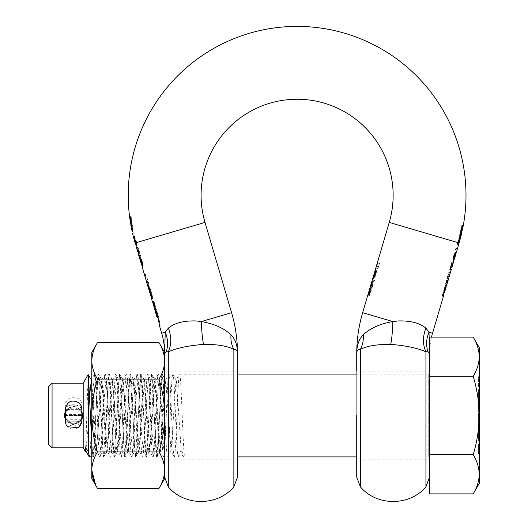 <?xml version="1.0" encoding="UTF-8"?>
<svg xmlns="http://www.w3.org/2000/svg" width="528" height="528" viewBox="0 0 528 528"><rect width="100%" height="100%" fill="white"/><g stroke="black" fill="none" stroke-linecap="round" stroke-linejoin="round"><path stroke-width="0.4" stroke-dasharray="2.64 1.98" d="M81.866 421.205A8.276 7.999 180 0 1 73.59 429.205A8.276 7.999 180 0 1 65.307 421.205L65.307 416.064A8.276 7.999 -0 0 0 73.59 424.063A8.276 7.999 0 0 0 81.866 416.064L81.866 421.205L65.307 421.205M73.59 423.779A8.276 8.276 180 0 0 81.866 415.503L65.307 415.503A8.276 8.276 180 0 0 73.59 423.779A8.276 8.276 0 0 0 81.866 415.503L65.307 415.503A8.276 8.276 0 0 0 73.59 423.779M65.307 421.093L65.307 416.064L81.866 416.064L81.866 421.298L65.307 421.093M65.307 405.181L65.307 415.173A8.276 8.276 180 0 1 73.59 406.89A8.276 8.276 180 0 1 81.866 415.173L81.866 405.181L65.307 405.181A8.276 7.999 0 0 1 73.59 397.181A8.276 7.999 0 0 1 81.866 405.181M73.59 406.89A8.276 8.276 0 0 1 81.866 415.173L65.307 415.173A8.276 8.276 0 0 1 73.59 406.89M81.866 410.909L81.866 415.173L65.307 415.173L65.307 409.372L81.866 409.372L81.866 410.909A8.276 6.151 0 0 0 81.266 408.606A8.276 6.151 180 0 0 73.59 404.758A8.276 6.151 180 0 0 65.914 408.606A8.276 6.151 -0 0 0 65.307 410.909L81.866 410.909M81.866 416.064L81.866 415.503L81.866 416.064M479.246 389.288L479.246 393.426L479.246 389.288L478.586 389.288L478.586 414.124L478.586 397.564L479.246 397.564L479.246 398.944L479.246 397.564M88.183 374.57L85.595 451.836M83.193 383.216L83.193 447.79M478.586 408.685L478.586 419.285L478.586 408.685L479.246 408.685L479.246 419.285L479.246 415.133L478.586 415.133L479.246 415.133L479.246 410.692L479.246 433.435L478.586 433.435L478.586 416.882L478.586 433.435L478.586 416.882L478.586 433.435L479.246 433.435L479.246 441.718L478.586 441.718M429.574 373.276L429.574 457.723L429.574 373.276A0.825 0.825 0 0 1 428.749 374.108L356.723 374.108M429.574 457.723A0.825 0.825 0 0 0 428.749 456.892L356.723 456.892M237.508 374.108L179.441 374.207L176.075 380.015L171.046 450.985L165.733 380.015L160.426 450.985L155.113 380.015L149.807 450.985L144.494 380.015L139.187 450.985L133.874 380.015L128.568 450.985L123.255 380.015L117.949 450.985L112.636 380.015L107.329 450.985L102.016 380.015L96.433 450.985L91.799 381.698M237.508 456.892L184.147 456.892L184.556 456.192C182.886 449.876 181.223 371.501 179.56 374.108C177.784 371.554 176.022 459.406 174.247 456.892L170.768 450.985M164.657 451.717L164.657 379.784C163.581 383.44 162.512 413.259 161.436 433.693L159.806 451.763L158.783 446.998L156.13 397.313L154.361 379.124L153.47 384.001L150.817 433.693L149.048 451.882L148.163 446.998L145.51 397.313L143.741 379.124L142.85 384.001L140.197 433.693L138.428 451.882L137.544 446.998L134.891 397.313L133.122 379.124L132.238 384.001L129.578 433.693L127.809 451.882L126.925 446.998L124.271 397.313L122.503 379.124L121.618 384.001L118.958 433.693L117.19 451.882L116.305 446.998L113.652 397.313L111.883 379.124L110.999 384.001L108.339 433.693L106.57 451.882L105.686 446.998L103.033 397.313L101.264 379.124L100.379 384.001L97.72 433.693L95.951 451.882L95.066 446.998L94.182 433.693L91.799 387.341L91.799 379.124L91.799 436.049L93.634 398.614L95.469 379.124L96.353 383.995L98.941 432.392L100.782 451.882L101.666 447.011L104.254 398.607L105.956 379.243L106.973 383.995L109.56 432.392L111.401 451.882L112.286 447.011L114.873 398.607L116.576 379.236L117.592 383.995L120.179 432.392L122.021 451.882L122.905 447.011L125.492 398.607L127.195 379.243L128.212 383.995L130.799 432.392L132.64 451.882L133.525 447.011L136.112 398.614L137.815 379.243L138.831 383.995L141.418 432.392L143.26 451.882L144.144 447.011L146.731 398.614L148.434 379.243L149.45 383.995L152.038 432.392L153.74 451.763L154.763 447.011L157.351 398.607L159.053 379.236L160.07 383.995L160.954 397.313C162.188 421.159 163.423 455.763 164.657 451.717L164.657 413.503L163.429 386.529L162.202 374.207L156.889 456.793L151.582 374.213L146.269 456.793L140.963 374.213L135.412 456.793L130.106 374.213L124.793 456.793L119.486 374.207L114.173 456.793L108.867 374.213L103.554 456.793L98.248 374.213L93.179 456.793L91.799 442.992L92.519 453.262L93.232 456.892C95 459.466 96.769 371.534 98.538 374.108C100.307 371.56 102.076 459.459 103.851 456.892C105.62 459.459 107.389 371.56 109.157 374.108C110.926 371.534 112.702 459.466 114.47 456.892C116.239 459.446 118.008 371.534 119.777 374.108C121.546 371.554 123.314 459.439 125.09 456.892C126.859 459.472 128.627 371.54 130.396 374.108C132.165 371.547 133.934 459.472 135.709 456.892C137.478 459.446 139.247 371.56 141.016 374.108C142.784 371.534 144.553 459.452 146.322 456.892C148.097 459.466 149.866 371.527 151.635 374.108C153.404 371.56 155.179 459.492 156.941 456.892C158.71 459.479 160.486 371.56 162.254 374.108C164.023 371.527 165.792 459.393 167.561 456.892C169.336 459.452 171.098 371.593 172.874 374.108L176.075 380.015M171.046 450.985L167.561 456.892L163.627 456.892C165.403 459.406 167.165 371.547 168.94 374.108L172.874 374.108C174.537 371.461 176.2 449.816 177.87 456.192L178.279 456.892L174.247 456.892C172.478 459.459 170.709 371.593 168.94 374.108L165.455 380.015M160.149 450.985L163.627 456.892C161.858 459.459 160.09 371.593 158.321 374.108L162.254 374.108L165.733 380.015M160.426 450.985L157.067 456.793L153.008 456.892C151.239 459.459 149.47 371.593 147.701 374.108L151.635 374.108L155.113 380.015M154.836 380.015L158.321 374.108C156.545 371.547 154.783 459.406 153.008 456.892L149.53 450.985M149.807 450.985L146.322 456.892L142.388 456.892C140.62 459.459 138.851 371.593 137.082 374.108L141.016 374.108L144.494 380.015M144.217 380.015L147.701 374.108C145.926 371.547 144.164 459.406 142.388 456.892L138.91 450.985M139.187 450.985L135.709 456.892L131.769 456.892C130 459.459 128.231 371.593 126.463 374.108L130.396 374.108L133.874 380.015M133.597 380.015L137.082 374.108C135.307 371.547 133.544 459.406 131.769 456.892L128.291 450.985M128.568 450.985L125.09 456.892L121.15 456.892C119.381 459.459 117.612 371.593 115.843 374.108L119.777 374.108L123.255 380.015M122.978 380.015L126.463 374.108C124.694 371.547 122.925 459.406 121.15 456.892L117.671 450.985M117.949 450.985L114.47 456.892L110.53 456.892C108.761 459.459 106.993 371.593 105.224 374.108L109.157 374.108L112.636 380.015M112.358 380.015L115.843 374.108C114.074 371.547 112.306 459.406 110.53 456.892L107.052 450.985M107.329 450.985L103.851 456.892L99.911 456.892C98.142 459.459 96.38 371.593 94.604 374.108L98.538 374.108L102.016 380.015M101.739 380.015L105.224 374.108C103.455 371.547 101.686 459.406 99.911 456.892L96.433 450.985M178.279 456.892L181.21 454.377L184.147 456.892M91.799 456.892L93.35 456.793L96.71 450.985M94.604 374.108L93.146 388.621L91.799 419.087M91.265 431.871L90.281 450.067L89.291 456.892M65.307 419.298L73.59 424.604L81.866 419.291M52.067 383.216L52.067 447.79M82.698 415.503L82.52 417.285M81.998 418.994L72.686 424.565L64.66 417.285M81.866 411.708L73.59 406.395L65.307 411.708M64.482 415.503L64.66 413.714M65.182 411.998L74.488 406.441L82.52 413.714M48.754 386.522L48.754 444.477M177.87 456.192L181.21 450.503L176.352 380.015M89.674 394.482L87.886 430.3L85.813 450.985M181.21 454.377L181.21 450.503L184.556 456.192M479.246 384.047L479.246 382.048L478.586 382.048L478.586 385.394L479.246 385.394L479.246 384.047L479.246 385.394L478.586 385.394L478.586 378.536L478.586 380.549L479.246 380.549L479.246 378.536L479.246 384.047L478.586 384.047L479.246 384.047M479.246 408.19L479.246 404.098L479.246 408.19L478.586 408.19L478.586 404.098L479.246 404.098M479.246 436.121L479.246 433.184L478.586 433.184L478.586 436.121L479.246 436.121L478.586 436.121L478.586 440.378L478.586 431.871L478.586 436.121L479.246 436.121L479.246 440.378L479.246 432.102L479.246 433.184L478.586 433.184L478.586 432.102L478.586 436.121L479.246 436.121L479.246 439.058L478.586 439.065L478.586 440.147L479.246 440.147L479.246 439.065L478.586 439.058L478.586 436.121L478.586 440.147L479.246 440.147L479.246 439.058M479.246 426.32L479.246 425.423L478.586 425.423L478.586 426.32L479.246 426.32L479.246 428.716L478.586 428.723L479.246 428.716M479.246 428.723L478.586 428.459L478.586 426.122L479.246 426.122L479.246 428.459M478.586 424.4L478.586 430.511L478.586 426.122L479.246 426.122L479.246 430.511L479.246 424.4L478.586 424.4L478.586 423.733L478.586 424.644L479.246 424.644L479.246 423.733L479.246 424.4M479.246 423.733L478.586 423.733L479.246 423.733M479.246 424.644L479.246 425.423M429.64 337.115L429.574 493.891M479.246 378.536L478.586 378.536M478.586 380.549L478.586 382.048M478.586 404.098L478.586 406.151L479.246 406.151M478.586 406.151L478.586 408.19M479.246 432.102L478.586 432.102M478.586 426.32L478.586 428.683L479.246 428.683L478.586 428.716M479.246 427.786L478.586 427.786M478.586 424.644L478.586 425.423M473.187 337.115C477.068 343.504 479.087 350.031 479.246 356.71C479.087 363.389 477.068 369.917 473.187 376.306L429.574 376.306M473.187 376.306C477.068 389.083 479.087 402.151 479.246 415.503C479.087 428.855 477.068 441.916 473.187 454.694L429.574 454.694M473.187 454.694C477.068 461.083 479.087 467.617 479.246 474.289C479.087 480.968 477.068 487.502 473.187 493.891M478.586 415.133L478.586 421.331L478.586 415.133M478.586 379.394L478.586 387.149L478.586 379.408L479.246 379.394L479.246 387.149L478.586 387.149L479.246 387.149L479.246 379.408L478.586 379.408M479.246 396.799L479.246 389.836L478.586 389.836L478.586 399.307L478.586 389.836L479.246 389.836L479.246 391.486L478.586 391.486L479.246 391.486L479.246 396.799L478.586 396.799M478.586 420.664L478.586 428.34L478.586 420.664L479.246 420.664L479.246 426.584L478.586 426.584L479.246 426.584L479.246 428.34L478.586 428.34L479.246 428.34L479.246 420.664L478.586 420.664M478.586 443.923L478.586 453.526L478.586 443.923L479.246 443.923L479.246 445.678L478.586 445.678L479.246 445.678L479.246 451.77L478.586 451.77L479.246 451.77L479.246 453.526L478.586 453.526L479.246 453.526L479.246 451.77L478.586 451.77L479.246 451.77L479.246 445.678L478.586 445.678L479.246 445.678L479.246 443.923L478.586 443.923M479.246 441.976L479.246 440.392L478.586 440.392L478.586 441.976L478.586 440.392L479.246 440.378L479.246 441.976L478.586 441.976M479.246 425.931L479.246 423.06L479.246 424.565L478.586 424.565L478.586 428.683L478.586 423.06L478.586 424.565L479.246 424.571L479.246 425.931L478.586 425.931M478.586 430.511L479.246 430.511L478.586 430.511M478.586 397.564L478.586 389.288M479.246 347.615L479.246 474.289M479.246 400.871L479.246 400.052L478.586 400.052L478.586 400.871L479.246 400.871L479.246 404.131L478.586 404.131L478.586 400.052L479.246 400.052L478.586 400.184L478.586 404.158L478.586 400.184L479.246 400.198L479.246 404.158L478.586 404.158L478.586 410.084L478.586 404.131M479.246 407.042L479.246 404.158L479.246 407.042L478.586 407.042M479.246 408.263L478.586 408.263M479.246 407.081L478.586 407.081M479.246 404.131L479.246 410.084L479.246 404.158L478.586 404.158L478.586 400.871M479.246 401.676L479.246 404.158L479.246 401.676L478.586 401.676M479.246 400.052L478.586 400.052L479.246 400.052M479.246 410.084L478.586 410.084M479.246 410.692L478.586 410.692L479.246 410.692M479.246 421.331L478.586 421.331L479.246 421.331M479.246 430.274L479.246 416.882L478.586 416.889L479.246 416.882L478.586 416.882L479.246 416.882L479.246 431.6L478.586 431.6L479.246 431.6L479.246 427.918L478.586 427.918L479.246 427.918L479.246 430.676L479.246 430.274L478.586 430.274M479.246 376.708L479.246 379.394L479.246 376.708L478.586 376.708M479.246 399.307L478.586 399.307L479.246 399.307M479.246 397.657L478.586 397.657L479.246 397.657M479.246 391.802L478.586 391.802M479.246 403.597L478.586 403.597M479.246 402.409L478.586 402.409M479.246 400.554L478.586 400.554M479.246 405.022L478.586 405.022M479.246 407.194L478.586 407.194M479.246 411.609L478.586 411.609L479.246 411.609M479.246 417.529L478.586 417.529L479.246 417.529M479.246 419.285L478.586 419.285L479.246 419.285M479.246 415.496L479.246 409.88L478.586 409.88M479.246 409.88L479.246 408.685M479.246 423.139L478.586 423.139M479.246 423.06L478.586 423.06L479.246 423.06M479.246 429.046L478.586 429.046M479.246 423.172L478.586 423.172M479.246 421.918L478.586 421.918L479.246 421.918M479.246 441.718L479.246 416.882M479.246 430.676L479.246 433.435L479.246 430.676L478.586 430.676M478.586 414.124L479.246 414.124L479.246 404.184L478.586 404.184L479.246 404.184L479.246 393.426L479.246 414.124L478.586 414.124L479.246 414.124L479.246 398.944L479.246 414.124L478.586 414.124M478.586 401.808L479.246 401.808L478.586 401.808M369.501 291.779L371.679 287.001L372.306 287.001L369.831 295.403L369.323 295.403L371.336 288.559L369.501 291.779L369.356 294.624L370.042 289.945M373.487 278.243L375.481 272.6L375.263 272.243L373.778 276.936M373.177 278.144L373.421 278.725L374.174 277.583L375.388 274.402L375.962 270.098L375.25 272.441L376.292 270.428L376.642 271.517L376.127 274.415L374.926 277.273L373.923 278.401L374.062 276.481L373.421 278.725L372.728 278.725M374.563 272.441L375.25 272.441L374.557 272.441L375.593 270.428L375.929 271.517L374.213 277.273L373.223 278.401L373.223 276.923L374.2 273.478L374.893 273.478L375.751 270.547M371.798 283.978L372.247 282.467L374.629 279.88L374.187 281.391L371.745 284.196M372.134 285.912L372.662 286.559L373.105 285.054L372.247 282.467M454.978 256.813L454.357 256.813L453.664 259.175L455.506 252.925L455.539 252.41L455.156 252.747L453.328 256.608L452.819 259.538L453.136 260.984L453.783 255.057L454.285 253.552L454.964 253.631M454.727 253.631L453.644 259.208L453.743 256.608L454.43 254.885L455.004 254.219L454.826 255.242L455.539 252.41L456.232 252.41L454.04 256.608L453.526 259.538L453.809 260.997L453.116 260.997L453.809 260.997M453.856 258.535L453.136 260.984M455.697 254.219L455.004 254.219L455.69 254.225L454.45 256.608L454.318 259.215M459.122 242.992L458.561 242.827L458.066 245.19L457.624 245.19L459.69 238.471L458.99 238.471L459.875 237.303L459.637 238.669L460.317 238.669M458.634 244.655L457.941 244.655L458.245 243.632M456.199 252.925L456.232 252.41L455.539 252.41L456.232 252.41L456.199 252.925M451.328 269.465L450.338 269.465L452.602 261.789L453.017 261.789L451.275 267.709L451.843 267.709M448.661 278.52L447.671 278.52L449.935 270.844L450.351 270.844L448.609 276.764L449.176 276.764M446.167 286.282L445.645 285.404L446.233 283.417L447.209 282.605M443.989 293.476L443.507 292.664L444.074 290.73L445.144 289.839M398.198 320.945C410.414 320.582 419.641 322.978 425.865 328.119C422.631 336.811 422.651 344.705 425.931 351.8C418.018 348.282 407.088 345.88 393.149 344.599L390.694 344.474C391.842 338.831 392.561 331.195 392.852 321.572L398.198 320.945M369.349 289.945L370.973 287.001L371.593 287.001L369.118 295.403L368.617 295.403L370.63 288.559L369.158 290.855M371.554 282.467L373.91 279.88L373.461 281.391L371.461 283.226M457.274 247.995L456.654 250.114L456.034 250.114L456.661 247.995L457.274 247.995L456.581 247.995L455.954 250.114L455.327 250.114L455.954 247.995L456.581 247.995M377.012 264.7L377.362 263.518L378.84 263.142L378.266 265.076L377.012 264.7L377.711 264.7L378.055 263.518L379.559 263.142L378.992 265.076L377.711 264.7M376.028 268.046L376.378 266.864L377.857 266.488L377.282 268.415L376.028 268.046L376.728 268.046L377.071 266.864L378.576 266.488L378.008 268.415L376.728 268.046M447.223 283.404L446.457 284.467L446.589 285.549M445.124 290.525L444.385 291.575L444.503 292.637M450.575 267.709L451.156 267.709L450.14 267.709L449.618 269.465L451.889 261.789L452.318 261.789L450.575 267.709L451.275 267.709M450.635 269.465L449.632 269.465L450.635 269.465M447.902 276.764L448.49 276.764L447.473 276.764L446.952 278.52L449.222 270.844L449.645 270.844L447.902 276.764L448.609 276.764M447.968 278.52L446.965 278.52L447.968 278.52M445.467 287.027L444.939 285.404L445.52 283.417L447.018 281.761M446.919 282.084L445.757 284.467L445.507 286.882M446.978 280.837L446.49 280.091L445.982 281.82L446.536 283.404M443.309 294.36L442.801 292.664L443.368 290.73L444.84 289.153M444.827 289.199L443.685 291.575L443.421 293.977M445.903 285.549L444.411 287.153L443.89 288.935L444.437 290.525M444.794 288.275L444.893 287.925M132.066 229.654L131.479 225.093L132.541 225.093L131.848 225.093L132.858 231.614A168.227 168.227 0 0 0 133.261 233.369L132.541 225.093L131.848 225.093L132.541 225.093L133.261 233.369L132.581 233.369M91.799 478.586L91.799 470.131C91.951 463.927 93.832 457.862 97.436 451.922L159.02 451.922C162.624 457.862 164.505 463.927 164.657 470.131L164.657 352.994L165.218 332.218L168.366 328.119C174.629 322.964 183.85 320.575 196.033 320.945L201.379 321.572C214.17 323.776 224.044 328.205 230.993 334.858C230.584 340.316 231.541 345.154 233.864 349.364C236.445 349.444 237.659 350.935 237.508 353.839L237.508 353.707M157.139 317.81L156.763 315.051L152.704 301.257L153.259 301.257L158.136 317.81L159.469 324.687M155.621 312.292L156.598 315.975L157.397 315.975L152.955 301.257L153.965 301.257L158.842 317.81L160.268 326.093L159.172 322.364M152.262 301.257L153.067 301.257M152.255 298.492L153.153 298.492L150.229 288.559L149.213 288.559L146.045 277.801L145.081 273.656L147.061 277.801L153.153 298.492L152.585 298.492L148.117 283.318C147.457 281.543 147.345 281.543 147.781 283.318L152.255 298.492L151.45 298.492M145.121 277.002L144.382 273.656L146.348 277.801L152.447 298.492L151.886 298.492L147.418 283.318C146.764 281.543 146.652 281.543 147.088 283.318L148.632 288.559M147.418 283.318C146.764 281.543 146.652 281.543 147.088 283.318L147.781 283.318C147.345 281.543 147.457 281.543 148.117 283.318L147.418 283.318M140.078 259.796L141.643 265.122L140.527 259.499L140.983 259.499L142.243 265.498M137.63 251.572L138.211 251.572L136.904 247.13L137.326 247.13L140.455 257.77L140.039 257.77L138.732 253.328L138.151 253.328M136.904 246.101L136.66 242.537L136.904 246.101L136.211 246.101L136.145 246.523L136.838 246.523L135.769 240.596L136.112 243.481M135.61 244.702L135.069 240.596L133.663 236.636A168.604 168.604 0 0 1 133.624 236.491L134.072 236.491L135.478 240.57L136.237 244.873M135.109 242.992L135.551 242.867M429.574 459.875L429.574 415.503L429.574 459.875L356.723 459.875L356.723 415.503L356.723 477.16M139.432 253.328L138.838 253.328L139.847 253.328L139.333 251.572L138.323 251.572L138.91 251.572L137.603 247.13L138.032 247.13L141.167 257.77L140.738 257.77L139.432 253.328L138.732 253.328M140.659 259.505L142.336 265.122L141.233 259.499L141.695 259.499L142.197 261.004L142.943 265.498L142.844 266.93L142.461 265.63M141.643 265.155L142.336 265.155L142.124 264.482L142.355 265.162L142.553 264.224L140.983 260.172L142.124 264.482M141.154 261.188L140.857 260.172M157.832 317.81L157.463 315.051L153.397 301.257L153.965 301.257L158.842 317.81L160.268 326.093L159.575 326.093M157.938 317.81L156.651 312.292L156.202 312.292L157.285 315.975M141.438 264.482L140.461 261.188M164.657 459.875L237.508 459.875L237.508 371.125L164.657 371.125M237.508 477.16L237.508 371.125M161.687 333.26L165.218 332.218C168.043 338.963 168.366 345.477 166.181 351.76L164.657 353.839L164.657 477.167M140.93 262.759L141.623 262.759M142.864 266.944L142.171 266.944L142.864 266.944L143.161 265.485L142.652 262.561L142.237 262.561M140.435 261.083L141.121 261.083M159.02 342.659C162.624 348.592 164.505 354.664 164.657 360.868L164.644 352.394A72.851 72.851 0 0 1 164.657 353.839L164.657 353.463M166.181 351.76L168.3 351.8C171.58 344.705 171.6 336.811 168.366 328.119M231.574 312.682L201.379 321.572C201.663 331.195 202.389 338.831 203.537 344.474L201.082 344.599C187.183 345.873 176.26 348.269 168.3 351.8L168.3 486.803M203.537 344.474C216.698 344.21 226.809 345.84 233.864 349.364L233.864 486.803M142.652 262.561L140.824 258.694L139.748 258.357L140.441 258.357M134.904 238.029L134.35 236.636A167.937 167.937 0 0 1 134.31 236.491L134.64 238.029M134.752 236.491L134.31 236.491L134.772 236.491L135.445 238.247L134.752 236.491L133.624 236.491M135.623 238.801L136.66 242.537L135.623 238.801M136.303 243.481L136.237 244.702M135.623 243.52L136.323 243.52M152.447 298.492L153.153 298.492L152.447 298.492M151.886 298.492L152.585 298.492M149.516 288.559L150.229 288.559M148.526 288.559L149.213 288.559M153.397 301.257L152.704 301.257M153.259 301.257L153.965 301.257L153.259 301.257M156.704 315.975L157.397 315.975M155.516 312.292L156.202 312.292M141.418 259.604L140.719 259.604M140.89 262.37L141.583 262.37M140.554 259.578L141.253 259.578M140.527 259.499L141.233 259.499M140.983 259.499L141.695 259.499M142.461 265.485L143.161 265.485M139.141 253.328L139.847 253.328M138.62 251.572L139.333 251.572M138.211 251.572L138.91 251.572M136.904 247.13L137.603 247.13M137.326 247.13L138.032 247.13M140.455 257.77L141.167 257.77M140.039 257.77L140.738 257.77M237.508 353.509A145.708 145.708 0 0 1 237.508 353.839M131.512 225.093L131.551 225.093A168.227 168.227 0 0 1 130.271 216.81A168.214 168.214 0 0 0 131.248 223.278L130.878 216.81L131.254 216.81L131.551 225.093L131.254 216.81L130.878 216.81L131.248 223.278A168.214 168.214 0 0 1 130.284 216.81L130.284 216.81M362.657 312.682L392.852 321.572C380.061 323.776 370.187 328.205 363.238 334.858C363.647 340.316 362.683 345.154 360.367 349.364C357.892 349.298 356.677 350.79 356.723 353.839L356.723 415.503L356.723 371.125L429.574 371.125L429.574 415.503L429.574 371.125M374.2 273.478L374.359 272.95M375.269 272.771L375.078 272.177L374.286 273.491L373.791 276.619L375.269 272.771L375.976 272.771L375.038 275.999L374.491 276.619L374.365 276.302L374.979 273.491L375.778 272.177L375.976 272.771M136.184 240.596L135.069 240.596M129.617 216.81A168.874 168.874 0 0 0 130.574 223.278L130.198 216.81L131.254 216.81L130.231 216.81M130.937 223.278L130.574 223.278M134.251 238.115L134.944 238.115M133.663 236.636L134.35 236.636M134.072 236.491L134.772 236.491M135.478 240.57L136.191 240.57M130.568 216.81L130.878 225.093M373.659 275.411L374.352 275.411M373.791 276.619L374.491 276.619M373.831 275.359L374.524 275.359M374.286 273.491L374.979 273.491M375.078 272.177L375.778 272.177M429.574 415.503L429.574 353.839L429.574 415.503M458.139 242.953L457.941 242.649A167.653 167.653 0 0 0 459.4 237.382L458.977 237.382A167.251 167.251 0 0 1 457.552 242.53L456.925 244.655M457.855 242.953L459.083 242.953M460.693 230.162L461.102 230.162A167.66 167.66 0 0 0 461.987 225.72L461.571 225.72A167.251 167.251 0 0 1 459.241 236.366L459.664 236.366A167.66 167.66 0 0 0 460.72 231.924L460.31 231.924A167.257 167.257 0 0 0 460.693 230.162L462.363 230.162M356.723 353.47A145.708 145.708 0 0 0 356.723 353.839L356.723 353.648M375.269 270.098L375.962 270.098L375.362 270.692M360.367 486.803L360.367 349.364C367.402 345.84 377.513 344.21 390.694 344.474M429.574 353.542L429.007 332.218C426.182 338.963 425.858 345.477 428.05 351.76L428.993 351.952M428.05 351.76L425.931 351.8L425.931 486.803M429.574 352.994L429.574 353.839A72.851 72.851 0 0 1 431.521 337.115M459.426 241.745L458.74 241.745L459.637 238.669M458.39 242.953L458.74 241.745M458.977 237.382L459.4 237.382M461.571 225.72L461.987 225.72M459.664 236.366L459.241 236.366M461.98 231.924L460.72 231.924M459.967 239.864L459.32 239.864L458.284 243.494M459.063 240.808A168.227 168.227 0 0 0 459.848 237.91M458.713 242.042L459.34 242.042M459.446 239.303L460.132 239.303L459.4 239.111L459.32 239.864M460.086 239.111L459.571 239.785L458.878 239.785L459.4 239.111M459.571 239.785L458.852 241.705L458.152 241.705L458.878 239.785M458.852 241.705L458.594 242.675L457.895 242.675L458.152 241.705M457.895 242.675L457.373 245.19L456.918 245.19L457.492 242.51L458.99 238.471M459.69 238.471L460.561 237.303L459.875 237.303M460.561 237.303L460.535 237.91M461.393 230.162A167.937 167.937 0 0 1 461.01 231.924L460.31 231.924M378.576 266.488L377.857 266.488M377.282 268.415L378.008 268.415M376.378 266.864L377.071 266.864M374.187 281.391L373.461 281.391M371.943 286.559L372.662 286.559M372.385 285.054L373.105 285.054M373.91 279.88L374.629 279.88M379.559 263.142L378.84 263.142M378.266 265.076L378.992 265.076M377.362 263.518L378.055 263.518M376.292 270.428L375.593 270.428M373.223 278.401L373.923 278.401M373.375 276.481L374.068 276.481L373.375 276.481M373.474 277.583L374.174 277.583M371.336 288.559L370.63 288.559M368.65 294.624L369.356 294.624M369.211 292.73L369.91 292.73M370.973 287.001L371.679 287.001M371.593 287.001L372.306 287.001M369.118 295.403L369.831 295.403M368.617 295.403L369.323 295.403M443.81 292.637L442.319 294.248L441.791 296.056L442.721 295.297M458.377 243.639L457.677 243.639M458.106 245.071L457.406 245.071M458.066 245.19L457.373 245.19M457.624 245.19L456.918 245.19M455.327 250.114L456.034 250.114M456.661 247.995L455.954 247.995M456.654 250.114L455.954 250.114M445.52 283.417L446.233 283.417M447.203 280.091L446.49 280.091M446.688 281.82L445.982 281.82M446.457 284.467L445.757 284.467M445.124 287.153L444.411 287.153M444.596 288.935L443.89 288.935M444.385 291.575L443.685 291.575M443.032 294.248L442.319 294.248M442.497 296.056L441.791 296.056M443.507 292.664L442.801 292.664M444.074 290.73L443.368 290.73M445.645 285.404L444.939 285.404M449.935 270.844L449.222 270.844M450.351 270.844L449.645 270.844M448.18 276.764L447.473 276.764M452.602 261.789L451.889 261.789M453.017 261.789L452.318 261.789M450.846 267.709L450.14 267.709M454.285 253.552L454.753 253.552M454.337 259.175L453.743 259.175M454.397 256.423L455.09 256.423M454.826 255.242L454.357 256.813M454.562 253.658L455.261 253.658M452.819 259.538L453.526 259.538M454.126 258.278L453.427 258.278M454.45 256.608L453.743 256.608M455.479 255.136L454.859 255.136M159.02 379.078C162.624 390.951 164.505 403.095 164.657 415.503L164.657 360.868C164.505 367.072 162.624 373.144 159.02 379.078L97.436 379.078C93.832 373.144 91.951 367.072 91.799 360.868C91.951 354.664 93.832 348.592 97.436 342.659M97.436 488.347L95.528 484.763M164.657 478.586L164.657 415.503C164.505 427.911 162.624 440.048 159.02 451.922M97.436 451.922C93.832 440.048 91.951 427.911 91.799 415.503C91.951 403.095 93.832 390.951 97.436 379.078M91.799 470.131L91.799 352.42M164.657 413.503L164.657 378.451L162.202 374.207M91.799 436.049L91.799 454.826L92.941 456.793M81.866 419.76L65.307 419.76A8.276 6.151 180 0 0 73.59 425.911A8.276 6.151 180 0 0 81.866 419.76M73.59 406.606A8.276 7.999 0 0 1 81.866 414.605L65.307 414.605A8.276 7.999 0 0 1 73.59 406.606M479.246 398.944L478.586 398.944L479.246 398.944M479.246 393.426L478.586 393.426L479.246 393.426M479.246 433.435L478.586 433.435L479.246 433.435M428.749 374.108L428.749 456.892L428.749 374.108M479.246 381.988L478.586 381.988M478.586 380.371L479.246 380.371M479.246 378.998L478.586 378.998M479.246 401.597L478.586 401.597M479.246 407.933L478.586 407.933M479.246 402.778L478.586 402.778M479.246 408.434L478.586 408.434M479.246 409.662L478.586 409.662M479.246 408.421L478.586 408.421M479.246 404.158L478.586 404.158M479.246 381.203L478.586 381.203M479.246 384.133L478.586 384.133L479.246 384.107M479.246 381.454L478.586 381.454M479.246 377.441L478.586 377.441M479.246 377.414L478.586 377.414M479.246 431.871L478.586 431.871L479.246 431.871M479.246 433.693L478.586 433.693M478.586 423.357L479.246 423.357M479.246 427.475L478.586 427.475M479.246 424.809L478.586 424.809M479.246 423.839L478.586 423.839M479.246 427.192L478.586 427.192M479.246 429.059L478.586 429.059M479.246 422.255L478.586 422.255M479.246 402.884L478.586 402.884M458.152 242.708L389.235 222.413M429.007 332.218L432.544 333.26M135.993 242.735L204.996 222.413M141.352 261.862L140.666 261.862M136.937 244.873L136.244 244.873L136.943 244.86M147.061 277.801L146.348 277.801M145.358 277.801L146.045 277.801M158.136 317.81L158.842 317.81L158.136 317.81M157.318 315.051L156.763 315.051M140.125 258.694L140.824 258.694M140.474 261.01L141.167 261.01M141.669 263.914L142.369 263.914M141.128 261.241L141.827 261.241M140.818 260.278L141.517 260.278M141.484 261.004L142.197 261.004M142.091 263.63L142.798 263.63M142.421 265.498L142.943 265.498M375.131 272.6L375.481 272.6M374.576 272.243L375.263 272.243M375.672 274.415L374.959 274.415M374.339 275.999L375.038 275.999M373.672 276.302L374.365 276.302M374.741 272.448L375.434 272.448M457.941 242.649L457.552 242.53M459.921 240.022L459.235 240.022M457.492 242.51L457.901 242.636M459.05 239.864L458.344 239.864M457.71 241.718L458.423 241.718M460.594 237.659L459.908 237.659M375.929 271.517L376.642 271.517M375.408 274.415L376.127 274.415M374.213 277.273L374.926 277.273M373.078 277.933L373.771 277.933M375.316 271.333L376.015 271.333M375.137 270.95L375.83 270.95M457.934 243.593L457.228 243.593M453.182 257.684L453.895 257.684M453.737 259.552L453.037 259.552M453.783 255.057L454.496 255.057M454.813 255.064L455.506 255.064M455.209 253.849L455.902 253.849M454.628 255.915L455.242 255.915M455.156 252.747L455.855 252.747M453.328 256.608L454.04 256.608M454.166 258.944L453.473 258.944M455.129 254.885L454.43 254.885M94.486 374.213L91.799 378.847M164.657 352.994L164.657 353.839M146.824 281.939L147.517 281.939M144.382 273.656L145.081 273.656M159.667 451.882L164.498 451.882M149.048 451.882L153.879 451.882M138.428 451.882L143.26 451.882M127.809 451.882L132.64 451.882M117.19 451.882L122.021 451.882M106.57 451.882L111.401 451.882M95.951 451.882L100.782 451.882M154.361 379.124L159.185 379.124M143.741 379.124L148.566 379.124M133.122 379.124L137.947 379.124M122.503 379.124L127.327 379.124M111.883 379.124L116.708 379.124M101.264 379.124L106.088 379.124M91.799 379.124L95.469 379.124M159.806 451.763L156.889 456.793M154.493 379.243L151.582 374.213M149.186 451.763L146.269 456.793M143.873 379.243L140.963 374.213M138.567 451.763L135.656 456.793M133.254 379.243L130.343 374.213M127.948 451.763L125.037 456.793M122.635 379.243L119.724 374.213M117.328 451.763L114.418 456.793M112.015 379.243L109.105 374.213M106.709 451.763L103.798 456.793M101.396 379.243L98.485 374.213M96.089 451.763L93.179 456.793M95.337 379.243L98.248 374.213M100.643 451.763L103.554 456.793M105.956 379.243L108.867 374.213M111.263 451.763L114.173 456.793M116.576 379.236L119.486 374.207M121.882 451.763L124.793 456.793M127.195 379.243L130.106 374.213M132.502 451.763L135.412 456.793M137.815 379.243L140.725 374.213M143.121 451.763L146.032 456.793M148.434 379.243L151.345 374.213M153.74 451.763L156.651 456.793M159.053 379.236L161.964 374.213"/><path stroke-width="0.79" d="M81.866 421.298L81.866 409.372C81.701 405.775 79.985 403.22 76.718 401.709C73.227 400.851 67.663 399.419 65.307 409.372L65.307 421.298L66.132 424.895L67.346 426.736L78.83 427.706L81.866 421.298M86.09 450.985L85.529 451.836L83.193 447.79L83.193 383.216L88.183 374.57L88.453 451.836L85.107 446.754L85.529 451.836M356.723 374.108L237.508 374.108M356.723 456.892L237.508 456.892M91.799 456.892L89.173 456.793L85.813 450.985L85.107 446.754M91.799 419.087L91.265 431.871M91.799 381.698L91.403 380.015L88.183 374.57M64.66 417.285L64.482 415.503L65.307 419.298M81.866 419.291L82.698 415.503L81.866 411.708M52.067 383.216L48.754 386.522L48.754 444.477L52.067 447.79L52.067 383.216L83.193 383.216M82.52 417.285L81.998 418.994M65.307 411.708L64.482 415.503M64.66 413.714L65.182 411.998M82.52 413.714L82.698 415.503M91.403 380.015L89.674 394.482M88.453 376.127L91.799 442.992L91.799 387.341M89.291 456.892L88.453 451.836M479.246 382.048L479.246 380.549M479.246 439.065L479.246 436.121M473.187 493.891C477.068 487.502 479.087 480.968 479.246 474.289L479.246 483.384L473.187 493.891L429.574 493.891L429.574 337.115M429.574 454.694L473.187 454.694C477.068 441.916 479.087 428.855 479.246 415.503C479.087 402.151 477.068 389.083 473.187 376.306L429.574 376.306M473.187 376.306C477.068 369.917 479.087 363.389 479.246 356.71C479.087 350.031 477.068 343.504 473.187 337.115L429.64 337.115M479.246 483.384L479.246 474.289C479.087 467.617 477.068 461.083 473.187 454.694M479.246 474.289L479.246 347.615L473.187 337.115M479.246 416.882L479.246 415.496M371.745 284.196L372.134 285.912M374.2 273.478L374.741 271.92L374.378 274.388L373.243 276.936L374.359 272.95M237.508 353.509A145.708 145.708 0 0 0 231.574 312.682L204.996 222.413A96.037 96.037 0 0 1 297.112 99.251A96.037 96.037 0 0 1 389.235 222.413L374.761 271.649M461.393 230.162L462.363 230.162A168.887 168.887 0 0 0 297.112 26.4A168.887 168.887 0 0 0 129.604 216.81L129.604 216.81M455.519 255.242L454.549 258.535L455.69 254.225M454.337 259.208L453.743 259.208L454.337 259.208L454.549 258.535M373.375 276.481L372.728 278.725L373.474 277.583L374.682 274.402L375.065 270.547M372.794 278.243L371.554 282.467L372.385 285.054L371.943 286.559L371.111 283.978L369.349 289.945L369.211 292.73L368.65 294.624L368.808 291.779L362.657 312.682A145.708 145.708 0 0 0 356.723 353.47M390.694 344.474C377.513 344.21 367.402 345.84 360.367 349.364C362.683 345.154 363.647 340.316 363.238 334.858C370.187 328.205 380.061 323.776 392.852 321.572C392.561 331.195 391.842 338.831 390.694 344.474L393.149 344.599C407.048 345.873 417.971 348.269 425.931 351.8C422.651 344.705 422.631 336.811 425.865 328.119L429.007 332.218L425.865 328.119C419.602 322.964 410.381 320.575 398.198 320.945L392.99 321.545M454.997 253.552L455.453 253.552L454.997 253.552L453.895 257.684L453.829 260.984L451.843 267.709L450.846 267.709L450.331 269.465L451.328 269.465L449.176 276.764L448.18 276.764L447.665 278.52L448.661 278.52L447.704 281.761L447.203 280.091L446.688 281.82L447.223 283.404L446.589 285.549L445.124 287.153L444.596 288.935L445.124 290.525L444.503 292.637L443.032 294.248L442.497 296.056L443.995 294.36L432.544 333.26A72.851 72.851 0 0 0 431.521 337.115M455.453 253.552L454.337 259.175L458.938 243.632M461.38 230.162L461.795 230.162A168.333 168.333 0 0 0 462.673 225.72L462.264 225.72A167.93 167.93 0 0 1 459.941 236.366L460.357 236.366A168.333 168.333 0 0 0 461.413 231.924L461.98 231.924A168.887 168.887 0 0 1 460.535 237.91L459.083 242.953L458.588 242.834A168.326 168.326 0 0 0 460.093 237.382L459.683 237.382A167.93 167.93 0 0 1 458.205 242.722L457.637 244.655L458.634 244.655M447.209 282.605L447.704 281.761M446.153 287.027L445.533 289.153L445.408 288.103L446.167 286.282M445.144 289.839L445.533 289.153M443.995 294.36L443.989 293.476M369.158 290.855L368.808 291.779M371.461 283.226L371.111 283.978M450.846 267.709L450.635 269.465M448.18 276.764L447.968 278.52M446.978 280.837L446.919 282.084M445.507 286.882L444.708 288.103L444.827 289.199M443.421 293.977L442.721 295.297M458.489 242.807L457.941 244.655M130.231 216.81L130.568 216.81L130.878 225.093A168.887 168.887 0 0 0 132.185 231.614L132.548 231.614L131.848 225.093L131.479 225.093L132.158 231.132M237.508 353.707L237.508 353.839C237.659 350.929 236.445 349.437 233.864 349.364C231.541 345.154 230.584 340.316 230.993 334.858C235.369 339.214 237.541 345.536 237.508 353.839L237.508 415.503L237.508 353.839C237.541 345.536 235.369 339.214 230.993 334.858C224.044 328.205 214.17 323.776 201.379 321.572L196.033 320.945C183.817 320.582 174.59 322.978 168.366 328.119L165.218 332.218L161.687 333.26L159.575 326.093L158.136 317.81L153.259 301.257L152.262 301.257L151.45 298.492L152.447 298.492L149.516 288.559L148.526 288.559L142.157 266.93L142.461 265.485L141.946 262.561L140.719 259.604L139.748 258.357L139.781 258.872L138.151 253.328L139.141 253.328L138.62 251.572L137.63 251.572L136.145 246.523L135.986 242.735L134.059 236.491L133.617 236.491L134.059 236.491M139.748 258.357L140.283 260.416M164.657 352.994L165.218 332.218C168.049 338.963 168.366 345.477 166.181 351.76L168.3 351.8C171.58 344.705 171.6 336.811 168.366 328.119L168.406 328.093M159.469 324.687L159.575 326.093M155.951 312.292L157.245 317.81L155.516 312.292L156.506 312.292M152.374 301.257L155.621 312.292M148.632 288.559L151.562 298.492M145.358 277.801L145.121 277.002M142.237 265.162L142.157 266.93M136.244 244.873L136.211 246.101M136.112 243.481L135.61 243.481L135.61 244.702L135.109 242.992L135.544 242.867M356.723 371.125L356.723 353.839C356.572 350.935 357.786 349.444 360.367 349.364L360.367 486.803L356.723 477.16L356.723 415.503L356.723 459.875M139.141 253.328L138.323 251.572M142.461 265.63L142.322 265.162M140.857 260.172L140.659 259.505M159.172 322.364L157.938 317.15L157.938 317.81L157.245 317.81L157.832 317.81M156.202 312.292L152.955 301.257M152.447 298.492L149.213 288.559M203.537 344.474L201.082 344.599C187.143 345.88 176.213 348.282 168.3 351.8L168.3 486.803C184.503 506.359 217.655 506.359 233.864 486.803L233.864 349.364C226.796 345.833 216.685 344.203 203.537 344.474C202.389 338.831 201.663 331.195 201.379 321.572L231.574 312.682M141.438 264.482L140.29 260.172L141.537 262.561L141.854 264.224L141.669 265.162L141.438 264.482M233.864 486.803L237.508 477.16L237.508 415.503L237.508 459.875M140.283 260.172L140.983 260.172L140.283 260.172M164.657 477.16L164.657 470.131C164.505 463.927 162.624 457.862 159.02 451.922C162.624 440.048 164.505 427.911 164.657 415.503C164.505 403.095 162.624 390.951 159.02 379.078C162.624 373.144 164.505 367.072 164.657 360.868C164.505 354.664 162.624 348.592 159.02 342.659L97.436 342.659C93.832 348.592 91.951 354.664 91.799 360.868C91.951 367.072 93.832 373.144 97.436 379.078L159.02 379.078M141.669 265.162L142.514 264.891M141.854 264.224L142.336 264.224M141.537 262.561L141.946 262.561M166.181 351.76L164.657 353.463M135.61 244.702L136.237 244.702M161.687 333.26A72.851 72.851 0 0 1 164.644 352.394L159.02 342.659M133.617 236.491A168.61 168.61 0 0 0 133.657 236.623L134.112 236.623M133.657 236.623L135.056 240.596L135.478 240.596M135.056 240.596L135.61 243.481M131.512 225.093L130.878 225.093M130.568 216.81L130.198 216.81L130.574 223.278L130.937 223.278M130.574 223.278A168.874 168.874 0 0 1 129.617 216.81M132.158 231.053L132.066 229.654M373.778 276.936L373.243 276.936M374.741 271.92L375.243 271.92M132.581 233.369A168.887 168.887 0 0 0 135.109 242.992M458.977 242.953L458.139 242.953M461.683 230.162A168.227 168.227 0 0 1 461.3 231.924M363.238 334.858C358.862 339.214 356.69 345.536 356.723 353.839C356.69 345.536 358.862 339.214 363.238 334.858M428.993 351.952L429.574 353.542M429.574 352.994L429.007 332.218C426.182 338.963 425.865 345.477 428.05 351.76L429.574 353.839M428.05 351.76L425.931 351.8L425.931 486.803L429.574 477.16M460.093 237.382L459.683 237.382M462.673 225.72L462.264 225.72M460.357 236.366L459.941 236.366M461.413 231.924L460.997 231.924M459.34 242.042L459.967 239.864M460.007 239.864L460.132 239.303M462.363 230.162L461.795 230.162M459.749 240.821A168.887 168.887 0 0 1 459.122 242.992L459.4 242.042M445.408 288.103L444.84 288.103M454.964 253.631L455.426 253.631M453.743 259.175L454.337 259.175M97.436 379.078C93.832 390.951 91.951 403.095 91.799 415.503C91.951 427.911 93.832 440.048 97.436 451.922L159.02 451.922M97.436 451.922C93.832 457.862 91.951 463.927 91.799 470.131C91.951 476.335 93.832 482.407 97.436 488.347L159.02 488.347C162.624 482.407 164.505 476.335 164.657 470.131C164.505 476.335 162.624 482.407 159.02 488.347L164.657 478.586L164.657 352.42M95.528 484.763L91.799 470.131L91.799 478.586L97.436 488.347M97.436 342.659L91.799 352.42L91.799 470.131M389.235 222.413L458.205 242.722M392.852 321.572L362.657 312.682M432.544 333.26L429.007 332.218M204.996 222.413L135.986 242.735M141.814 264.891L142.428 264.891M140.851 260.832L141.326 260.832M135.637 244.372L136.211 244.372M156.763 315.051L157.318 315.051M140.078 259.796L140.745 259.796M134.211 238.029L134.64 238.029M373.699 276.217L374.075 276.217M374.781 272.6L375.131 272.6M372.827 278.144L373.177 278.144M375.019 270.692L375.362 270.692M458.977 243.494L458.284 243.494M454.72 254.331L455.169 254.331M454.423 255.295L454.852 255.295M453.856 257.968L454.311 257.968M52.067 447.79L83.193 447.79M91.799 378.847L91.12 380.015M360.367 486.803C376.576 506.359 409.721 506.359 425.931 486.803M168.3 486.803L164.657 477.167"/></g></svg>
